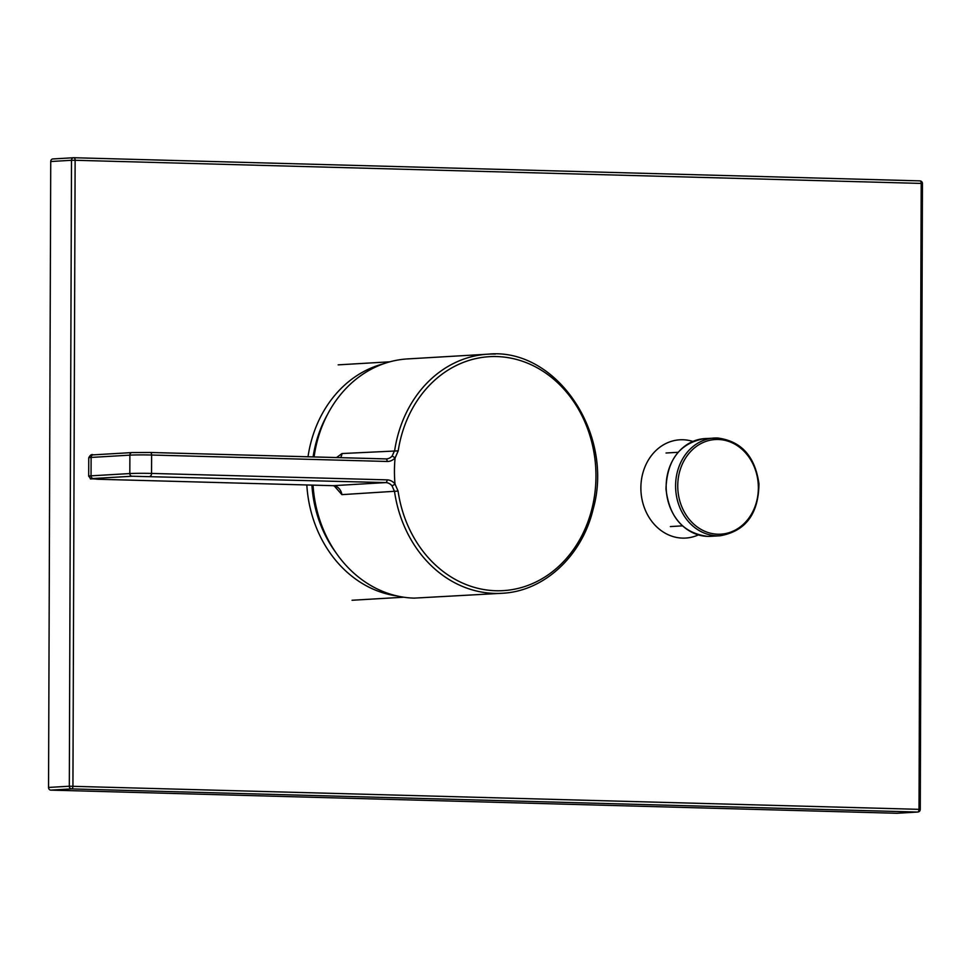 <?xml version="1.0" encoding="UTF-8"?>
<svg xmlns="http://www.w3.org/2000/svg" width="971" height="971" viewBox="0 0 971 971"><rect width="100%" height="100%" fill="white"/><g stroke="black" fill="none" stroke-linecap="round" stroke-linejoin="round"><path stroke-width="1.46" d="M383.557 363.785A117.904 100.207 86.6 0 0 308.013 456.783M306.824 484.966A117.904 100.207 86.6 0 0 397.236 596M327.579 414.326A114.226 97.076 86.6 0 0 313.099 456.928M311.909 485.112A114.226 97.076 86.6 0 0 335.723 552.39M698.355 534.912A49.218 41.826 -93.4 0 1 685.623 538.068A49.218 41.826 -93.4 0 1 682.564 538.116A49.218 41.826 86.6 0 1 640.896 489.59A49.218 41.826 86.6 0 1 679.846 439.802A49.218 41.826 86.6 0 1 682.904 439.754A49.218 41.826 -93.4 0 1 692.845 441.429M385.912 458.919A10.523 8.945 86.6 0 0 386.446 458.907A10.523 8.945 86.6 0 0 392.163 455.982L394.675 450.447A119.749 101.773 -93.4 0 1 487.891 354.184C556.128 347.084 614.704 433.855 593.135 509.205C582.066 556.128 543.93 591.473 501.971 593.281L414.18 598.124A119.749 101.773 -93.4 0 1 313.038 485.136M314.082 456.953A119.749 101.773 -93.4 0 1 407.553 358.918L487.891 354.184A119.749 101.773 -93.4 0 1 495.344 354.075M501.971 593.281A119.749 101.773 -93.4 0 1 494.518 593.39A119.749 101.773 -93.4 0 1 394.529 491.532L392.053 485.864A10.523 8.945 86.6 0 0 385.705 482.587L333.102 485.682A10.523 8.945 -93.4 0 1 341.889 494.64L334.145 485.803M336.512 457.559L342.035 453.542L398.207 450.86A117.175 99.588 -93.4 0 1 496.727 356.563A117.175 99.588 -93.4 0 1 595.963 476.385A117.175 99.588 -93.4 0 1 495.902 590.744A117.175 99.588 -93.4 0 1 398.074 491.071L395.003 483.946A13.157 11.179 86.6 0 0 387.101 479.868L151.549 473.423L151.622 455.023L387.162 461.468A13.157 11.179 86.6 0 0 395.1 457.827A119.749 101.773 86.6 0 0 395.003 483.946M392.163 455.982L395.1 457.827M395.306 457.523L398.207 450.86M392.053 485.864L395.136 484.165M387.101 479.868A2.634 1.384 -88.4 0 1 385.705 482.587L132.044 476.239L93.277 478.521L97.549 479.237L332.968 485.682M48.55 787.445L69.317 786.219A2.634 2.233 86.6 0 0 71.551 788.901L917.619 812.047A2.634 1.384 91.6 0 0 919.015 809.341L920.265 809.438L922.45 183.507L921.2 183.422A2.634 1.384 -88.4 0 0 919.889 180.873L73.808 157.727A2.634 1.384 -88.4 0 1 75.131 160.276L71.502 160.288L69.317 786.219L919.015 809.341L921.2 183.422L75.131 160.276L72.934 786.194A2.634 1.384 91.6 0 1 71.551 788.901L50.783 790.127A2.634 2.233 -93.4 0 1 48.55 787.445L50.735 161.514A2.634 2.233 -93.4 0 1 52.98 158.953L73.42 157.739M50.783 790.127L896.852 813.273A2.634 2.233 -93.4 0 0 897.18 813.261M922.45 183.507A2.634 2.634 0 0 0 919.889 180.873L919.889 180.873A2.634 1.384 -88.4 0 0 919.828 180.873L73.881 157.727M52.822 158.953L73.59 157.727A2.634 2.634 0 0 1 73.808 157.727A2.634 1.384 -88.4 0 0 73.747 157.727A2.634 2.233 86.6 0 0 71.502 160.288L50.735 161.514M707.628 536.368A48.951 41.607 86.6 0 0 710.675 536.32L707.58 536.368C683.147 533.115 669.274 517.288 665.972 488.886C667.089 459.623 680.076 442.849 704.91 438.589A48.951 41.607 86.6 0 0 666.179 488.11A48.951 41.607 86.6 0 0 707.628 536.368M717.399 437.982A48.951 41.607 86.6 0 0 714.34 438.03A48.951 41.607 86.6 0 0 675.61 487.551A48.951 41.607 86.6 0 0 717.047 535.81A48.951 41.607 86.6 0 0 720.106 535.774L710.675 536.32M717.885 534.22A47.397 40.284 86.6 0 0 758.363 487.952A47.397 40.284 86.6 0 0 718.224 439.487A47.397 40.284 86.6 0 0 677.746 485.743A47.397 40.284 86.6 0 0 717.885 534.22M341.889 494.64L398.074 491.071M340.566 457.681A10.523 8.945 86.6 0 0 342.035 453.542M150.371 452.474L385.79 458.919A2.634 1.384 91.6 0 1 385.851 458.919A2.634 1.384 91.6 0 1 387.162 461.468M97.549 479.237A2.634 1.384 91.6 0 1 97.488 479.237L333.029 485.682L336.209 486.422M93.277 478.521A2.634 2.233 -93.4 0 1 91.056 475.839A15.791 0.607 -179.8 0 0 88.689 476.142C92.864 480.924 86.528 477.853 97.488 479.237M88.689 476.142L88.749 457.742A15.791 0.607 0.2 0 1 91.116 457.426L91.056 475.839L129.823 473.557L129.883 455.144A15.791 0.607 0.2 0 1 151.622 455.023A2.634 1.384 91.6 0 0 150.311 452.474L386.446 458.907M131.801 452.595L93.362 454.853A2.634 2.233 86.6 0 0 91.116 457.426L129.883 455.144A2.634 2.233 86.6 0 1 131.971 452.571L150.311 452.474A2.634 1.384 91.6 0 0 150.238 452.474L132.129 452.571A2.634 2.233 86.6 0 0 131.971 452.571L93.204 454.865C91.76 453.991 90.279 454.95 88.749 457.742M150.165 476.142A2.634 1.384 -88.4 0 0 151.549 473.423A15.791 0.607 -179.8 0 0 129.823 473.557A2.634 2.233 -93.4 0 0 132.044 476.239M897.022 813.273L917.789 812.047A2.634 2.233 86.6 0 1 917.619 812.047L896.852 813.273M403.778 597.214L352.036 600.26M389.917 361.807L338.163 364.853M720.106 535.774C745.594 531.234 758.545 513.914 758.958 483.813C755.062 456.285 741.225 441.004 717.435 437.982L704.91 438.589M682.455 525.857L670.366 526.573M678.122 452.292L666.033 453.008M917.789 812.047A2.634 2.634 0 0 0 920.265 809.438"/></g></svg>
